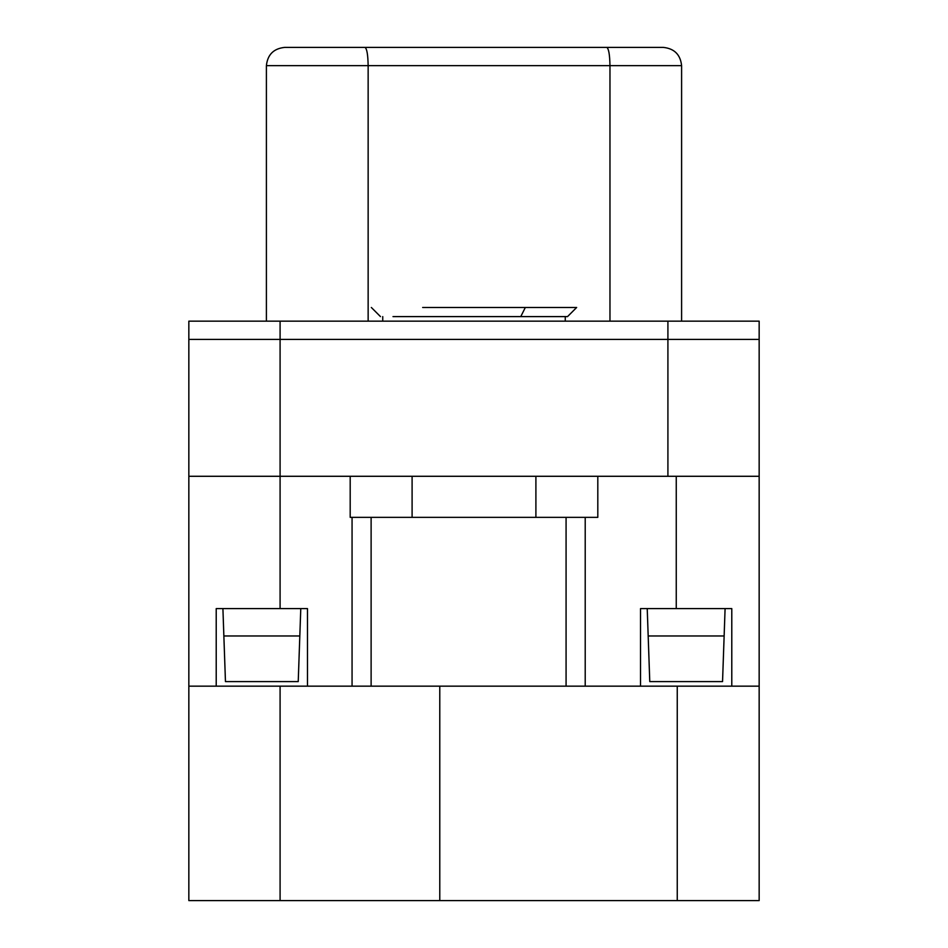 <?xml version="1.0" encoding="UTF-8"?>
<svg xmlns="http://www.w3.org/2000/svg" width="948" height="948" viewBox="0 0 948 948"><rect width="100%" height="100%" fill="white"/><g stroke="black" fill="none" stroke-linecap="round" stroke-linejoin="round"><path stroke-width="1.42" d="M597.809 517.347L350.191 517.347L597.809 517.347L597.809 476.287L597.809 517.347M422.666 307.472L525.334 307.472L422.666 307.472M535.904 476.287L535.904 517.347L535.904 476.287M412.096 476.287L412.096 517.347L412.096 476.287M350.191 476.287L350.191 517.347L350.191 476.287M520.772 316.596L392.993 316.596L567.532 316.596L576.657 307.472L525.334 307.472L520.772 316.596L525.334 307.472M759.158 339.408L188.842 339.408L188.842 321.159L759.158 321.159L759.158 339.408L759.158 321.159L280.087 321.159L280.087 339.408L667.913 339.408L667.913 321.159L667.913 339.408L759.158 339.408L759.158 476.287L188.842 476.287L188.842 339.408L280.087 339.408L280.087 321.159L188.842 321.159L188.842 339.408L759.158 339.408L280.087 339.408L280.087 476.287L667.913 476.287L667.913 339.408L667.913 476.287L759.158 476.287L759.158 339.408M284.649 47.4L663.351 47.4C674.348 48.561 680.439 54.64 681.6 65.649L681.6 321.159L681.6 65.649L609.967 65.649L609.967 321.159L609.967 65.649L368.144 65.649L368.144 321.159L368.144 65.649L266.4 65.649L266.4 321.159L266.4 65.649C267.561 54.64 273.652 48.561 284.649 47.4C273.652 48.561 267.561 54.64 266.4 65.649L681.6 65.649C680.439 54.64 674.348 48.561 663.351 47.4L606.791 47.4C608.699 48.561 609.765 54.64 609.967 65.649C609.765 54.64 608.699 48.561 606.791 47.4L364.98 47.4C366.888 48.561 367.942 54.64 368.144 65.649C367.942 54.64 366.888 48.561 364.98 47.4L284.649 47.4M188.842 476.287L280.087 476.287L280.087 339.408L188.842 339.408L188.842 686.162L216.215 686.162L188.842 686.162L188.842 476.287M725.09 608.592L722.542 681.6L649.771 681.6L647.223 608.592L648.183 635.966L724.142 635.966L725.09 608.592M300.777 608.592L298.229 681.6L225.458 681.6L222.91 608.592L223.858 635.966L299.817 635.966L300.777 608.592M298.229 681.6L299.817 635.966L223.858 635.966L225.458 681.6L298.229 681.6M722.542 681.6L724.142 635.966L648.183 635.966L649.771 681.6L722.542 681.6M352.064 686.162L307.472 686.162L352.064 686.162L352.064 517.347L352.064 686.162M280.087 476.287L280.087 608.592L307.472 608.592L307.472 686.162L307.472 608.592L280.087 608.592L280.087 476.287M216.215 686.162L216.215 608.592L280.087 608.592L216.215 608.592L216.215 686.162M759.158 476.287L759.158 686.162L759.158 476.287M640.528 608.592L676.256 608.592L676.256 476.287L676.256 608.592L731.785 608.592L731.785 686.162L731.785 608.592L640.528 608.592L640.528 686.162L640.528 608.592M585.212 517.347L585.212 686.162L585.212 517.347M566.075 686.162L566.075 517.347L566.075 686.162M371.118 517.347L371.118 686.162L371.118 517.347M731.785 686.162L759.158 686.162L759.158 900.6L188.842 900.6L188.842 686.162L759.158 686.162L280.087 686.162L280.087 900.6L439.777 900.6L439.777 686.162L439.777 900.6L677.251 900.6L677.251 686.162L677.251 900.6L759.158 900.6L759.158 686.162M280.087 686.162L188.842 686.162L188.842 900.6L280.087 900.6L280.087 686.162M565.257 316.596L565.257 321.159M382.743 316.596L382.743 321.159M380.468 316.596L371.343 307.472"/></g></svg>
